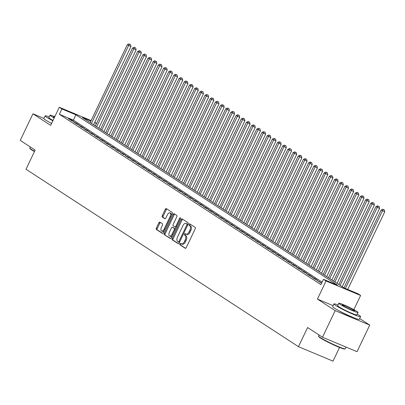 <?xml version="1.0" encoding="UTF-8"?>
<svg xmlns="http://www.w3.org/2000/svg" width="405" height="405" viewBox="0 0 405 405"><rect width="100%" height="100%" fill="white"/><g stroke="black" fill="none" stroke-linecap="round" stroke-linejoin="round"><path stroke-width="0.61" d="M179.845 243.815A0.81 0.42 -67.3 0 0 179.85 244.777L185.252 248.295A1.159 0.597 -67.3 0 0 185.303 248.321A1.159 0.597 -67.3 0 0 186.26 247.582L195.225 228.79A1.159 0.597 -67.3 0 0 195.215 227.413L189.813 223.894A0.81 0.42 -67.3 0 0 189.778 223.874A0.81 0.42 -67.3 0 0 189.11 224.395A0.81 0.42 -67.3 0 0 189.115 225.357L189.813 225.813A3.716 1.919 -67.3 0 1 189.849 230.212L189.1 231.776A3.716 1.919 -67.3 0 1 186.042 234.146A3.716 1.919 -67.3 0 1 185.88 234.06L185.181 233.604A0.81 0.42 -67.3 0 0 185.146 233.584A0.81 0.42 -67.3 0 0 184.477 234.105A0.81 0.42 -67.3 0 0 184.483 235.067L185.181 235.523A3.716 1.919 -67.3 0 1 185.217 239.922L184.467 241.486A3.716 1.919 -67.3 0 1 181.41 243.856A3.716 1.919 -67.3 0 1 181.248 243.769L180.549 243.314A0.81 0.42 -67.3 0 0 180.514 243.299A0.81 0.42 -67.3 0 0 179.845 243.815M181.177 243.724A0.81 0.42 -67.3 0 0 180.777 244.205A0.81 0.42 -67.3 0 0 180.787 245.167L185.606 248.311M190.441 224.304A0.81 0.42 -67.3 0 0 190.041 224.785A0.81 0.42 -67.3 0 0 190.051 225.747L190.75 226.203L189.813 225.813M185.809 234.014A0.81 0.42 -67.3 0 0 185.409 234.495A0.81 0.42 -67.3 0 0 185.419 235.457L186.118 235.912L185.181 235.523M50.053 122.614A9.224 0.744 25.5 0 0 51.562 123.495M338.823 310.681A9.224 0.744 25.5 0 0 352.234 317.08M159.859 222.107A1.159 0.597 -67.3 0 0 159.813 222.082A1.159 0.597 -67.3 0 0 158.856 222.821L156.34 228.096A1.159 0.597 -67.3 0 0 156.35 229.473L162.349 233.376A1.159 0.597 -67.3 0 0 162.4 233.407A1.159 0.597 -67.3 0 0 163.357 232.662L172.322 213.87A1.159 0.597 -67.3 0 0 172.307 212.493L166.308 208.59A1.159 0.597 -67.3 0 0 166.258 208.56A1.159 0.597 -67.3 0 0 165.306 209.299L162.263 215.668A1.159 0.597 -67.3 0 0 162.278 217.045L164.845 218.715A1.159 0.597 -67.3 0 0 164.896 218.746A1.159 0.597 -67.3 0 0 165.853 218.006L167.356 214.847A3.103 1.605 -67.3 0 1 169.913 212.868A3.103 1.605 -67.3 0 1 170.075 216.619L164.177 228.992A3.103 1.605 -67.3 0 1 161.615 230.966A3.103 1.605 -67.3 0 1 161.453 227.22L162.44 225.155A1.159 0.597 -67.3 0 0 162.43 223.783L159.859 222.107M322.117 282.143L73.366 120.138L59.353 114.276L61.889 108.955L59.302 107.269L91.12 120.584M322.486 337.233L335.173 310.64L369.73 325.099L357.043 351.692L322.486 337.233L307.598 327.534L298.46 346.68L26.011 169.239L35.144 150.093L20.25 140.393L32.937 113.8L50.676 125.353L59.302 107.269M333.087 305.633L317.429 299.082L335.173 310.64M317.429 299.082L326.055 280.999L323.468 279.313L337.476 285.176L75.902 114.817L61.889 108.955M59.353 114.276L320.927 284.634L323.468 279.313M172.15 238.393A1.159 0.597 -67.3 0 0 172.16 239.77L178.16 243.673A1.159 0.597 -67.3 0 0 178.21 243.704A1.159 0.597 -67.3 0 0 179.167 242.965L188.133 224.167A1.159 0.597 -67.3 0 0 188.123 222.79L182.123 218.887A1.159 0.597 -67.3 0 0 182.073 218.857A1.159 0.597 -67.3 0 0 181.116 219.601L172.15 238.393L173.087 238.783A1.159 0.597 -67.3 0 0 173.097 240.16L178.514 243.689M170.257 238.525L164.258 234.622A1.159 0.597 -67.3 0 1 164.243 233.245L173.208 214.447A1.159 0.597 -67.3 0 1 174.165 213.708A1.159 0.597 -67.3 0 1 174.216 213.739L176.782 215.409A1.159 0.597 -67.3 0 1 176.793 216.786L173.158 224.405A1.159 0.597 -67.3 0 0 173.168 225.782L174.874 226.891A1.159 0.597 -67.3 0 0 174.925 226.916A1.159 0.597 -67.3 0 0 175.876 226.177L179.663 218.244A0.81 0.42 -67.3 0 1 180.331 217.723A0.81 0.42 -67.3 0 1 180.377 218.705L171.259 237.816A1.159 0.597 -67.3 0 1 170.302 238.555A1.159 0.597 -67.3 0 1 170.257 238.525L170.358 238.57M43.917 118.397L32.937 113.8M321.702 283.014L317.085 280.549L321.626 283.176M311.901 277.177L315.009 279.202L317.348 280.179L314.24 278.154L311.901 277.177M306.722 273.805L309.83 275.825L312.164 276.802L309.061 274.782L306.722 273.805M301.543 270.429L304.651 272.454L306.985 273.431L303.877 271.406L301.543 270.429M296.364 267.057L299.472 269.082L301.806 270.059L298.698 268.034L296.364 267.057M291.185 263.68L294.293 265.705L296.627 266.682L293.519 264.657L291.185 263.68M286.006 260.309L289.114 262.334L291.448 263.311L288.34 261.286L286.006 260.309M280.827 256.937L283.93 258.962L286.269 259.939L283.161 257.914L280.827 256.937M275.643 253.56L278.751 255.585L281.085 256.562L277.982 254.537L275.643 253.56M270.464 250.189L273.572 252.214L275.906 253.191L272.798 251.166L270.464 250.189M265.285 246.817L268.393 248.842L270.727 249.814L267.619 247.794L265.285 246.817M260.106 243.44L263.215 245.465L265.548 246.442L262.44 244.417L260.106 243.44M254.927 240.069L258.036 242.094L260.369 243.071L257.261 241.046L254.927 240.069M249.748 236.697L252.852 238.717L255.19 239.694L252.082 237.674L249.748 236.697M244.564 233.32L247.673 235.345L250.012 236.323L246.903 234.298L244.564 233.32M239.385 229.949L242.494 231.974L244.828 232.951L241.719 230.926L239.385 229.949M234.206 226.577L237.315 228.597L239.649 229.574L236.54 227.554L234.206 226.577M229.027 223.201L232.136 225.226L234.47 226.203L231.361 224.178L229.027 223.201M223.849 219.829L226.957 221.854L229.291 222.831L226.182 220.806L223.849 219.829M218.67 216.452L221.778 218.477L224.112 219.454L221.003 217.429L218.67 216.452M213.486 213.081L216.594 215.106L218.933 216.083L215.825 214.058L213.486 213.081M208.307 209.709L211.415 211.734L213.749 212.711L210.646 210.686L208.307 209.709M203.128 206.332L206.236 208.357L208.57 209.334L205.462 207.309L203.128 206.332M197.949 202.961L201.057 204.986L203.391 205.963L200.283 203.938L197.949 202.961M192.77 199.589L195.878 201.614L198.212 202.586L195.104 200.566L192.77 199.589M187.591 196.212L190.699 198.237L193.033 199.214L189.925 197.189L187.591 196.212M182.412 192.841L185.515 194.866L187.854 195.843L184.746 193.818L182.412 192.841M177.228 189.469L180.336 191.489L182.675 192.466L179.567 190.446L177.228 189.469M172.049 186.092L175.157 188.117L177.491 189.094L174.383 187.069L172.049 186.092M166.87 182.721L169.978 184.746L172.312 185.723L169.204 183.698L166.87 182.721M161.691 179.349L164.8 181.369L167.133 182.346L164.025 180.326L161.691 179.349M156.512 175.972L159.621 177.998L161.954 178.975L158.846 176.95L156.512 175.972M151.333 172.601L154.442 174.626L156.775 175.603L153.667 173.578L151.333 172.601M146.149 169.224L149.258 171.249L151.597 172.226L148.488 170.201L146.149 169.224M140.97 165.853L144.079 167.878L146.413 168.855L143.309 166.83L140.97 165.853M135.791 162.481L138.9 164.506L141.234 165.483L138.125 163.458L135.791 162.481M130.612 159.104L133.721 161.129L136.055 162.106L132.946 160.081L130.612 159.104M125.434 155.733L128.542 157.758L130.876 158.735L127.767 156.71L125.434 155.733M120.255 152.361L123.363 154.386L125.697 155.358L122.588 153.338L120.255 152.361M115.076 148.984L118.179 151.009L120.518 151.986L117.409 149.961L115.076 148.984M109.892 145.613L113 147.638L115.339 148.615L112.231 146.59L109.892 145.613M104.713 142.241L107.821 144.261L110.155 145.238L107.047 143.218L104.713 142.241M99.534 138.864L102.642 140.889L104.976 141.866L101.868 139.841L99.534 138.864M94.355 135.493L97.463 137.518L99.797 138.495L96.689 136.47L94.355 135.493M89.176 132.121L92.284 134.141L94.618 135.118L91.51 133.098L89.176 132.121M83.997 128.744L87.105 130.769L89.439 131.746L86.331 129.721L83.997 128.744M78.813 125.373L81.921 127.398L84.26 128.375L81.152 126.35L78.813 125.373M73.634 121.996L76.742 124.021L79.076 124.998L75.973 122.973L73.634 121.996M73.897 121.627L70.789 119.602L68.455 118.624L71.564 120.649L73.897 121.627M298.46 346.68L333.021 361.138L339.547 347.45M94.785 122.33L96.451 123.414L94.628 122.654M95.261 125.904L96.451 123.414M90.877 121.085L82.438 117.551L344.012 287.909L358.025 293.772L360.612 295.458L326.055 280.999M353.854 309.638L360.612 295.458M369.73 325.099L359.675 318.548M73.366 120.138L75.902 114.817M319.418 281.526L319.221 281.941M314.24 278.154L314.042 278.569M309.061 274.782L308.858 275.192M303.877 271.406L303.679 271.821M298.698 268.034L298.5 268.449M293.519 264.657L293.321 265.072M288.34 261.286L288.142 261.701M283.161 257.914L282.963 258.329M277.982 254.537L277.779 254.953M272.798 251.166L272.6 251.581M267.619 247.794L267.421 248.209M262.44 244.417L262.243 244.833M257.261 241.046L257.064 241.461M252.082 237.674L251.885 238.089M246.903 234.298L246.706 234.713M241.719 230.926L241.522 231.341M236.54 227.554L236.343 227.964M231.361 224.178L231.164 224.593M226.182 220.806L225.985 221.221M221.003 217.429L220.806 217.844M215.825 214.058L215.627 214.473M210.646 210.686L210.443 211.101M205.462 207.309L205.264 207.724M200.283 203.938L200.085 204.353M195.104 200.566L194.906 200.981M189.925 197.189L189.727 197.605M184.746 193.818L184.548 194.233M179.567 190.446L179.369 190.861M174.383 187.069L174.185 187.485M169.204 183.698L169.006 184.113M164.025 180.326L163.828 180.736M158.846 176.95L158.649 177.365M153.667 173.578L153.47 173.993M148.488 170.201L148.291 170.616M143.309 166.83L143.107 167.245M138.125 163.458L137.928 163.873M132.946 160.081L132.749 160.496M127.767 156.71L127.57 157.125M122.588 153.338L122.391 153.753M117.409 149.961L117.212 150.376M112.231 146.59L112.033 147.005M107.047 143.218L106.849 143.633M101.868 139.841L101.67 140.257M96.689 136.47L96.491 136.885M91.51 133.098L91.312 133.508M86.331 129.721L86.133 130.137M81.152 126.35L80.954 126.765M75.973 122.973L75.77 123.388M70.789 119.602L70.591 120.017M182.184 244.159A3.716 1.919 -67.3 0 0 182.341 244.245A3.716 1.919 -67.3 0 0 185.404 241.881L184.467 241.486M186.118 235.912A3.716 1.919 -67.3 0 1 186.148 240.312L185.404 241.881M186.811 234.449A3.716 1.919 -67.3 0 0 186.973 234.535A3.716 1.919 -67.3 0 0 190.036 232.171L189.1 231.776M190.75 226.203A3.716 1.919 -67.3 0 1 190.78 230.602L190.036 232.171M182.701 219.262A1.159 0.597 -67.3 0 0 182.048 219.991L173.087 238.783M178.301 241.851A0.81 0.42 -67.3 0 0 178.332 241.866A0.81 0.42 -67.3 0 0 179.005 241.35L186.872 224.851A0.81 0.42 -67.3 0 0 186.867 223.889L186.128 223.408A3.716 1.919 -67.3 0 0 185.966 223.327A3.716 1.919 -67.3 0 0 182.908 225.691L177.527 236.971A3.716 1.919 -67.3 0 0 177.562 241.37L178.301 241.851M178.372 241.881L179.233 242.241A0.81 0.42 -67.3 0 0 179.268 242.261A0.81 0.42 -67.3 0 0 179.516 242.236M187.94 224.567A0.81 0.42 -67.3 0 0 187.798 224.279L186.867 223.889M186.73 223.661A3.716 1.919 -67.3 0 1 186.902 223.717A3.716 1.919 -67.3 0 1 187.059 223.803L187.798 224.279M170.611 238.54L164.258 234.622M174.798 214.113A1.159 0.597 -67.3 0 0 174.145 214.842L165.179 233.634A1.159 0.597 -67.3 0 0 165.189 235.011M174.975 226.937L175.805 227.281A1.159 0.597 -67.3 0 0 175.856 227.306A1.159 0.597 -67.3 0 0 176.322 227.2M169.386 232.318A3.103 1.605 -67.3 0 0 169.548 236.064A3.103 1.605 -67.3 0 0 172.105 234.085L174.185 229.726A1.159 0.597 -67.3 0 0 174.175 228.354L172.469 227.245A1.159 0.597 -67.3 0 0 172.424 227.215A1.159 0.597 -67.3 0 0 171.467 227.954L169.386 232.318M169.548 236.064L170.48 236.454A3.103 1.605 -67.3 0 0 172.302 235.634M175.325 229.301A1.159 0.597 -67.3 0 0 175.107 228.744L174.175 228.354M173.299 227.59A1.159 0.597 -67.3 0 1 173.355 227.61A1.159 0.597 -67.3 0 1 173.406 227.635L175.107 228.744M161.615 230.966L162.552 231.361A3.103 1.605 -67.3 0 0 164.369 230.536M171.462 215.668A3.103 1.605 -67.3 0 0 170.849 213.258L169.913 212.868M166.89 208.965A1.159 0.597 -67.3 0 0 166.237 209.694L163.2 216.062A1.159 0.597 -67.3 0 0 163.21 217.434L165.2 218.73M160.441 222.487A1.159 0.597 -67.3 0 0 159.788 223.211L157.272 228.486A1.159 0.597 -67.3 0 0 157.282 229.863L162.704 233.391M347.718 289.459L384.75 211.815L381.12 209.998L343.972 287.884M345.379 288.481L382.416 210.838L383.388 209.496L384.32 209.886L383.388 209.496M381.12 209.998L382.867 209.157M384.32 209.886L384.75 211.815M345.171 348.847L344.701 349.009A14.423 1.164 -154.5 0 1 334.267 345.182A14.423 1.164 -154.5 0 1 320.37 337.967A14.423 1.164 -154.5 0 1 318.745 336.631L318.578 336.16A14.782 1.19 25.5 0 0 320.239 337.532A14.782 1.19 25.5 0 0 334.484 344.923A14.782 1.19 25.5 0 0 345.171 348.847A14.782 1.19 25.5 0 0 345.257 348.781L346.057 347.095M337.988 304.965A14.782 1.19 25.5 0 0 333.897 303.927A14.782 1.19 25.5 0 0 335.563 305.405A14.782 1.19 25.5 0 0 350.335 313.04A14.782 1.19 25.5 0 0 360.577 316.654A14.782 1.19 25.5 0 0 358.916 315.176A14.782 1.19 25.5 0 0 357.2 314.128M333.897 303.927L332.632 306.585A14.782 1.19 25.5 0 0 334.297 308.063A14.782 1.19 25.5 0 0 349.064 315.697A14.782 1.19 25.5 0 0 359.311 319.312L360.577 316.654M358.01 312.427L356.845 314.872A10.641 0.856 -154.5 0 1 349.469 312.27A10.641 0.856 -154.5 0 1 338.833 306.772A10.641 0.856 -154.5 0 1 337.633 305.709L338.803 303.264A10.641 0.856 25.5 0 0 339.998 304.327A10.641 0.856 25.5 0 0 350.634 309.82A10.641 0.856 25.5 0 0 358.01 312.427A10.641 0.856 25.5 0 0 356.81 311.359A10.641 0.856 25.5 0 0 346.179 305.866A10.641 0.856 25.5 0 0 338.803 303.264M353.823 310.108A6.86 0.552 25.5 0 0 346.969 306.57A6.86 0.552 25.5 0 0 342.215 304.894A6.86 0.552 25.5 0 0 342.989 305.578A6.86 0.552 25.5 0 0 349.844 309.121A6.86 0.552 25.5 0 0 354.598 310.797A6.86 0.552 25.5 0 0 353.823 310.108M319.074 335.011L318.573 336.054A14.782 1.19 25.5 0 0 318.578 336.16M34.43 151.581A14.423 1.164 -154.5 0 1 31.6 149.901A14.423 1.164 -154.5 0 1 29.975 148.559L29.808 148.093A14.782 1.19 25.5 0 0 31.474 149.46A14.782 1.19 25.5 0 0 34.567 151.298M49.218 116.893A14.782 1.19 25.5 0 0 45.127 115.86A14.782 1.19 25.5 0 0 46.793 117.339A14.782 1.19 25.5 0 0 52.863 120.766M45.127 115.86L43.861 118.518A14.782 1.19 25.5 0 0 45.527 119.996A14.782 1.19 25.5 0 0 51.592 123.424M53.025 120.427A10.641 0.856 -154.5 0 1 50.063 118.705A10.641 0.856 -154.5 0 1 48.863 117.642L50.033 115.192A10.641 0.856 25.5 0 0 51.233 116.26A10.641 0.856 25.5 0 0 54.189 117.982M54.634 117.05A6.86 0.552 25.5 0 0 53.445 116.822A6.86 0.552 25.5 0 0 54.219 117.511A6.86 0.552 25.5 0 0 54.371 117.607M30.304 146.939L29.808 147.982A14.782 1.19 25.5 0 0 29.808 148.093M54.817 116.67A10.641 0.856 25.5 0 0 50.033 115.192M342.22 286.745L379.571 208.443L375.941 206.621L338.793 284.507M340.084 285.353L377.237 207.466L378.209 206.125L379.141 206.515L378.209 206.125M375.941 206.621L377.688 205.786M379.141 206.515L379.571 208.443M337.041 283.368L374.392 205.067L370.762 203.249L333.609 281.136M334.905 281.976L372.053 204.09L373.025 202.748L373.962 203.138L373.025 202.748M370.762 203.249L372.509 202.414M373.962 203.138L374.392 205.067M331.862 279.997L369.213 201.695L365.583 199.873L328.43 277.764M329.726 278.605L366.874 200.718L367.846 199.376L368.783 199.766L367.846 199.376M365.583 199.873L367.33 199.037M368.783 199.766L369.213 201.695M326.683 276.625L364.029 198.323L360.399 196.501L323.251 274.387M324.547 275.233L361.695 197.346L362.667 196L363.604 196.395L362.667 196M360.399 196.501L362.151 195.666M363.604 196.395L364.029 198.323M321.504 273.248L358.85 194.947L355.22 193.129L318.072 271.016M319.368 271.856L356.516 193.97L357.488 192.628L358.42 193.018L357.488 192.628M355.22 193.129L356.972 192.289M358.42 193.018L358.85 194.947M316.325 269.877L353.671 191.575L350.041 189.753L312.893 267.639M314.189 268.485L351.337 190.598L352.309 189.256L353.241 189.646L352.309 189.256M350.041 189.753L351.788 188.917M353.241 189.646L353.671 191.575M311.146 266.505L348.492 188.203L344.863 186.381L307.714 264.268M309.005 265.113L346.159 187.226L347.131 185.88L348.062 186.275L347.131 185.88M344.863 186.381L346.609 185.546M348.062 186.275L348.492 188.203M305.962 263.128L343.313 184.827L339.684 183.009L302.53 260.896M303.826 261.736L340.98 183.85L341.947 182.508L342.883 182.898L341.947 182.508M339.684 183.009L341.43 182.169M342.883 182.898L343.313 184.827M300.783 259.757L338.134 181.455L334.505 179.633L297.351 257.519M298.647 258.365L335.796 180.478L336.768 179.137L337.704 179.526L336.768 179.137M334.505 179.633L336.251 178.797M337.704 179.526L338.134 181.455M295.604 256.385L332.95 178.084L329.321 176.261L292.172 254.148M293.468 254.993L330.617 177.106L331.589 175.76L332.525 176.155L331.589 175.76M329.321 176.261L331.072 175.426M332.525 176.155L332.95 178.084M290.425 253.009L327.772 174.707L324.142 172.889L286.993 250.776M288.289 251.616L325.438 173.73L326.41 172.388L327.341 172.778L326.41 172.388M324.142 172.889L325.893 172.049M327.341 172.778L327.772 174.707M285.247 249.637L322.593 171.335L318.963 169.513L281.814 247.399M283.11 248.245L320.259 170.358L321.231 169.017L322.162 169.406L321.231 169.017M318.963 169.513L320.714 168.677M322.162 169.406L322.593 171.335M280.068 246.26L317.414 167.959L313.784 166.141L276.635 244.028M277.926 244.873L315.08 166.981L316.052 165.64L316.983 166.03L316.052 165.64M313.784 166.141L315.53 165.306M316.983 166.03L317.414 167.959M274.884 242.889L312.235 164.587L308.605 162.769L271.456 240.656M272.747 241.496L309.901 163.61L310.873 162.268L311.804 162.658L310.873 162.268M308.605 162.769L310.351 161.929M311.804 162.658L312.235 164.587M269.705 239.517L307.056 161.215L303.426 159.393L266.272 237.279M267.568 238.125L304.717 160.238L305.689 158.897L306.625 159.286L305.689 158.897M303.426 159.393L305.173 158.557M306.625 159.286L307.056 161.215M264.526 236.14L301.877 157.839L298.247 156.021L261.093 233.908M262.389 234.748L299.538 156.862L300.51 155.52L301.447 155.91L300.51 155.52M298.247 156.021L299.994 155.186M301.447 155.91L301.877 157.839M259.347 232.769L296.693 154.467L293.063 152.644L255.914 230.536M257.21 231.376L294.359 153.49L295.331 152.148L296.268 152.538L295.331 152.148M293.063 152.644L294.815 151.809M296.268 152.538L296.693 154.467M254.168 229.397L291.514 151.095L287.884 149.273L250.735 227.159M252.031 228.005L289.18 150.118L290.152 148.772L291.084 149.167L290.152 148.772M287.884 149.273L289.636 148.438M291.084 149.167L291.514 151.095M248.989 226.02L286.335 147.719L282.705 145.901L245.557 223.788M246.853 224.628L284.001 146.742L284.973 145.4L285.905 145.79L284.973 145.4M282.705 145.901L284.452 145.061M285.905 145.79L286.335 147.719M243.81 222.649L281.156 144.347L277.526 142.525L240.378 220.411M241.669 221.257L278.822 143.37L279.794 142.028L280.726 142.418L279.794 142.028M277.526 142.525L279.273 141.689M280.726 142.418L281.156 144.347M238.626 219.277L275.977 140.975L272.347 139.153L235.194 217.04M236.49 217.885L273.643 139.998L274.61 138.652L275.547 139.047L274.61 138.652M272.347 139.153L274.094 138.318M275.547 139.047L275.977 140.975M233.447 215.9L270.798 137.599L267.168 135.781L230.015 213.668M231.311 214.508L268.459 136.622L269.431 135.28L270.368 135.67L269.431 135.28M267.168 135.781L268.915 134.941M270.368 135.67L270.798 137.599M228.268 212.529L265.614 134.227L261.984 132.405L224.836 210.291M226.132 211.137L263.28 133.25L264.252 131.909L265.189 132.298L264.252 131.909M261.984 132.405L263.736 131.569M265.189 132.298L265.614 134.227M223.089 209.157L260.435 130.856L256.805 129.033L219.657 206.92M220.953 207.765L258.101 129.878L259.073 128.532L260.005 128.927L259.073 128.532M256.805 129.033L258.557 128.198M260.005 128.927L260.435 130.856M217.91 205.78L255.256 127.479L251.626 125.661L214.478 203.548M215.774 204.388L252.923 126.502L253.894 125.16L254.826 125.55L253.894 125.16M251.626 125.661L253.378 124.821M254.826 125.55L255.256 127.479M212.731 202.409L250.077 124.107L246.448 122.285L209.299 200.171M210.59 201.017L247.744 123.13L248.716 121.789L249.647 122.178L248.716 121.789M246.448 122.285L248.194 121.449M249.647 122.178L250.077 124.107M207.547 199.032L244.898 120.73L241.269 118.913L204.12 196.8M205.411 197.645L242.565 119.753L243.537 118.412L244.468 118.802L243.537 118.412M241.269 118.913L243.015 118.078M244.468 118.802L244.898 120.73M202.368 195.661L239.719 117.359L236.09 115.541L198.936 193.428M200.232 194.268L237.381 116.382L238.353 115.04L239.289 115.43L238.353 115.04M236.09 115.541L237.836 114.701M239.289 115.43L239.719 117.359M197.189 192.289L234.541 113.987L230.906 112.165L193.757 190.051M195.053 190.897L232.202 113.01L233.174 111.669L234.11 112.058L233.174 111.669M230.906 112.165L232.657 111.329M234.11 112.058L234.541 113.987M192.01 188.912L229.357 110.611L225.727 108.793L188.578 186.68M189.874 187.52L227.023 109.633L227.995 108.292L228.931 108.682L227.995 108.292M225.727 108.793L227.478 107.958M228.931 108.682L229.357 110.611M186.832 185.541L224.178 107.239L220.548 105.416L183.399 183.308M184.695 184.148L221.844 106.262L222.816 104.92L223.747 105.31L222.816 104.92M220.548 105.416L222.299 104.581M223.747 105.31L224.178 107.239M181.653 182.169L218.999 103.867L215.369 102.045L178.22 179.931M179.516 180.777L216.665 102.89L217.637 101.544L218.568 101.939L217.637 101.544M215.369 102.045L217.115 101.209M218.568 101.939L218.999 103.867M176.474 178.792L213.82 100.491L210.19 98.673L173.041 176.56M174.332 177.4L211.486 99.514L212.458 98.172L213.389 98.562L212.458 98.172M210.19 98.673L211.936 97.833M213.389 98.562L213.82 100.491M171.29 175.421L208.641 97.119L205.011 95.296L167.857 173.183M169.153 174.028L206.307 96.142L207.274 94.8L208.21 95.19L207.274 94.8M205.011 95.296L206.758 94.461M208.21 95.19L208.641 97.119M166.111 172.049L203.462 93.747L199.832 91.925L162.678 169.811M163.974 170.657L201.123 92.77L202.095 91.424L203.032 91.819L202.095 91.424M199.832 91.925L201.579 91.09M203.032 91.819L203.462 93.747M160.932 168.672L198.278 90.371L194.648 88.553L157.499 166.44M158.795 167.28L195.944 89.394L196.916 88.052L197.853 88.442L196.916 88.052M194.648 88.553L196.4 87.713M197.853 88.442L198.278 90.371M155.753 165.301L193.099 86.999L189.469 85.177L152.32 163.063M153.617 163.909L190.765 86.022L191.737 84.68L192.669 85.07L191.737 84.68M189.469 85.177L191.221 84.341M192.669 85.07L193.099 86.999M150.574 161.929L187.92 83.627L184.29 81.805L147.142 159.691M148.438 160.537L185.586 82.65L186.558 81.304L187.49 81.694L186.558 81.304M184.29 81.805L186.037 80.97M187.49 81.694L187.92 83.627M145.395 158.552L182.741 80.251L179.111 78.433L141.963 156.32M143.254 157.16L180.407 79.274L181.379 77.932L182.311 78.322L181.379 77.932M179.111 78.433L180.858 77.593M182.311 78.322L182.741 80.251M140.211 155.181L177.562 76.879L173.932 75.057L136.779 152.943M138.075 153.789L175.228 75.902L176.195 74.56L177.132 74.95L176.195 74.56M173.932 75.057L175.679 74.221M177.132 74.95L177.562 76.879M135.032 151.804L172.383 73.502L168.753 71.685L131.6 149.572M132.896 150.417L170.044 72.525L171.016 71.184L171.953 71.574L171.016 71.184M168.753 71.685L170.5 70.85M171.953 71.574L172.383 73.502M129.853 148.432L167.199 70.131L163.569 68.313L126.421 146.2M127.717 147.04L164.865 69.154L165.837 67.812L166.774 68.202L165.837 67.812M163.569 68.313L165.321 67.473M166.774 68.202L167.199 70.131M124.674 145.061L162.02 66.759L158.39 64.937L121.242 142.823M122.538 143.669L159.686 65.782L160.658 64.441L161.595 64.83L160.658 64.441M158.39 64.937L160.142 64.101M161.595 64.83L162.02 66.759M119.495 141.684L156.841 63.383L153.211 61.565L116.063 139.452M117.359 140.292L154.507 62.405L155.48 61.064L156.411 61.454L155.48 61.064M153.211 61.565L154.963 60.73M156.411 61.454L156.841 63.383M114.316 138.313L151.662 60.011L148.033 58.188L110.884 136.08M112.18 136.92L149.329 59.034L150.301 57.692L151.232 58.082L150.301 57.692M148.033 58.188L149.779 57.353M151.232 58.082L151.662 60.011M109.132 134.941L146.483 56.639L142.854 54.817L105.705 132.703M106.996 133.549L144.15 55.662L145.122 54.316L146.053 54.71L145.122 54.316M142.854 54.817L144.6 53.981M146.053 54.71L146.483 56.639M103.953 131.564L141.304 53.263L137.675 51.445L100.521 129.332M101.817 130.172L138.966 52.285L139.938 50.944L140.874 51.334L139.938 50.944M137.675 51.445L139.421 50.605M140.874 51.334L141.304 53.263M98.774 128.193L136.126 49.891L132.496 48.068L95.342 125.955M96.638 126.8L133.787 48.914L134.759 47.572L135.695 47.962L134.759 47.572M132.496 48.068L134.242 47.233M135.695 47.962L136.126 49.891M93.595 124.821L130.942 46.519L127.312 44.697L90.163 122.583M91.459 123.429L128.608 45.542L129.58 44.196L130.516 44.59L129.58 44.196M127.312 44.697L129.063 43.861M130.516 44.59L130.942 46.519M180.787 245.167L179.85 244.777M190.051 225.747L189.115 225.357M185.419 235.457L184.483 235.067M186.148 240.312L185.217 239.922M190.78 230.602L189.849 230.212M182.048 219.991L181.116 219.601M173.097 240.16L172.16 239.77M179.779 241.674L179.005 241.35M187.652 225.18L186.872 224.851M187.059 223.803L186.128 223.408M165.179 233.634L164.243 233.245M174.145 214.842L173.208 214.447M176.656 226.501L175.876 226.177M180.433 218.563L179.663 218.244M172.884 234.414L172.105 234.085M174.965 230.055L174.185 229.726M173.406 227.635L172.469 227.245M164.951 229.316L164.177 228.992M170.854 216.943L170.075 216.619M163.21 217.434L162.278 217.045M163.2 216.062L162.263 215.668M166.237 209.694L165.306 209.299M157.282 229.863L156.35 229.473M157.272 228.486L156.34 228.096M159.788 223.211L158.856 222.821M182.341 244.245L181.41 243.856M186.973 234.535L186.042 234.146M179.268 242.261L178.332 241.866M186.902 223.717L185.966 223.327M175.856 227.306L174.925 226.916M173.355 227.61L172.424 227.215"/></g></svg>
